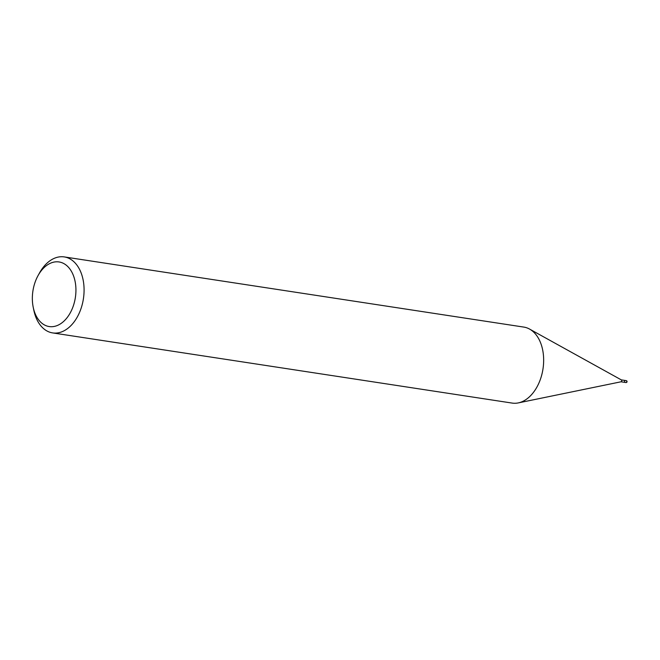 <?xml version="1.0" encoding="UTF-8"?>
<svg xmlns="http://www.w3.org/2000/svg" width="660" height="660" viewBox="0 0 660 660"><rect width="100%" height="100%" fill="white"/><g stroke="black" fill="none" stroke-linecap="round" stroke-linejoin="round"><path stroke-width="0.99" d="M621.233 379.879A0.957 0.627 98.7 0 1 620.944 381.777M621.308 379.888L624.096 380.317A0.957 0.627 98.7 0 1 623.807 382.214L621.019 381.793M35.434 281.292A32.67 21.475 98.7 0 1 38.024 275.641A32.67 21.475 98.7 0 1 67.138 265.939A32.67 21.475 98.7 0 1 72.847 307.213A32.67 21.475 98.7 0 1 51.356 326.716A32.67 21.475 98.7 0 1 33.206 307.213A32.67 21.475 98.7 0 1 35.434 281.292M38.024 275.641L39.476 273.009A38.437 25.27 98.7 0 1 64.234 256.913A38.437 25.27 98.7 0 1 80.446 310.159A38.437 25.27 98.7 0 1 52.635 332.912A38.437 25.27 98.7 0 1 33.808 310.159L33.206 307.213M64.234 256.913L523.809 327.088A38.437 25.27 98.7 0 1 540.02 380.333A38.437 25.27 98.7 0 1 512.201 403.087L52.635 332.912M540.02 380.333A38.437 25.27 98.7 0 1 518.273 402.913M626.654 381.975A0.957 0.635 98.7 0 1 625.952 382.544L625.952 382.544A0.957 0.957 0 0 0 627 381.934A0.957 0.957 0 0 0 626.249 380.647L626.249 380.647A0.957 0.635 98.7 0 1 626.654 381.975M621.382 379.929L529.708 329.159M621.093 381.777L518.455 402.872M624.129 380.325L626.249 380.647M623.832 382.222L625.952 382.544"/></g></svg>
